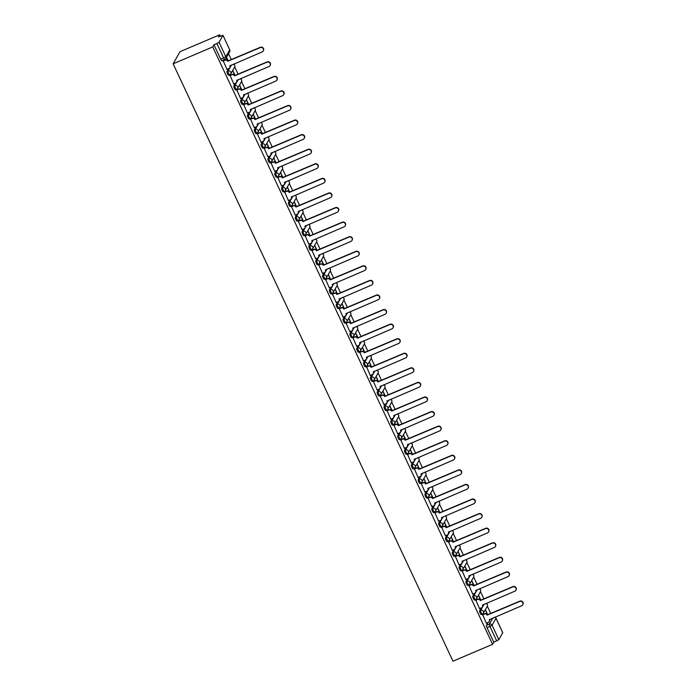 <?xml version="1.0" encoding="UTF-8"?>
<svg xmlns="http://www.w3.org/2000/svg" width="696" height="696" viewBox="0 0 696 696"><rect width="100%" height="100%" fill="white"/><g stroke="black" fill="none" stroke-linecap="round" stroke-linejoin="round"><path stroke-width="1.04" d="M481.223 607.921L479.596 610.766A2.088 0.452 66.9 0 0 480.197 613.124A2.088 0.452 66.9 0 0 481.293 614.559A2.088 0.452 66.9 0 0 481.345 614.507M474.394 593.34L472.767 596.194A2.088 0.452 66.9 0 0 473.367 598.543A2.088 0.452 66.9 0 0 474.463 599.987A2.088 0.452 66.9 0 0 474.524 599.926M467.564 578.768L465.946 581.612A2.088 0.452 66.9 0 0 466.538 583.97A2.088 0.452 66.9 0 0 467.634 585.406A2.088 0.452 66.9 0 0 467.695 585.353M460.743 564.195L459.116 567.04A2.088 0.452 66.9 0 0 459.717 569.398A2.088 0.452 66.9 0 0 460.813 570.833A2.088 0.452 66.9 0 0 460.865 570.781M453.914 549.622L452.287 552.467A2.088 0.452 66.9 0 0 452.887 554.816A2.088 0.452 66.9 0 0 453.983 556.261A2.088 0.452 66.9 0 0 454.036 556.2M447.084 535.041L445.457 537.895A2.088 0.452 66.9 0 0 446.058 540.244A2.088 0.452 66.9 0 0 447.154 541.679A2.088 0.452 66.9 0 0 447.206 541.627M440.255 520.469L438.628 523.314A2.088 0.452 66.9 0 0 439.228 525.671A2.088 0.452 66.9 0 0 440.324 527.107A2.088 0.452 66.9 0 0 440.385 527.055M433.425 505.896L431.807 508.741A2.088 0.452 66.9 0 0 432.407 511.09A2.088 0.452 66.9 0 0 433.495 512.534A2.088 0.452 66.9 0 0 433.556 512.473M426.605 491.315L424.978 494.169A2.088 0.452 66.9 0 0 425.578 496.518A2.088 0.452 66.9 0 0 426.674 497.953A2.088 0.452 66.9 0 0 426.726 497.901M419.775 476.743L418.148 479.587A2.088 0.452 66.9 0 0 418.748 481.945A2.088 0.452 66.9 0 0 419.845 483.381A2.088 0.452 66.9 0 0 419.897 483.328M412.945 462.17L411.319 465.015A2.088 0.452 66.9 0 0 411.919 467.364A2.088 0.452 66.9 0 0 413.015 468.808A2.088 0.452 66.9 0 0 413.076 468.756M406.116 447.589L404.498 450.442A2.088 0.452 66.9 0 0 405.089 452.792A2.088 0.452 66.9 0 0 406.186 454.227A2.088 0.452 66.9 0 0 406.246 454.175M399.295 433.016L397.668 435.861A2.088 0.452 66.9 0 0 398.269 438.219A2.088 0.452 66.9 0 0 399.365 439.655A2.088 0.452 66.9 0 0 399.417 439.602M392.466 418.444L390.839 421.289A2.088 0.452 66.9 0 0 391.439 423.647A2.088 0.452 66.9 0 0 392.535 425.082A2.088 0.452 66.9 0 0 392.587 425.03M385.636 403.863L384.009 406.716A2.088 0.452 66.9 0 0 384.61 409.065A2.088 0.452 66.9 0 0 385.706 410.501A2.088 0.452 66.9 0 0 385.767 410.449M378.807 389.29L377.189 392.135A2.088 0.452 66.9 0 0 377.78 394.493A2.088 0.452 66.9 0 0 378.876 395.928A2.088 0.452 66.9 0 0 378.937 395.876M371.977 374.718L370.359 377.563A2.088 0.452 66.9 0 0 370.959 379.92A2.088 0.452 66.9 0 0 372.047 381.356A2.088 0.452 66.9 0 0 372.108 381.304M365.156 360.137L363.53 362.99A2.088 0.452 66.9 0 0 364.13 365.339A2.088 0.452 66.9 0 0 365.226 366.783A2.088 0.452 66.9 0 0 365.278 366.722M358.327 345.564L356.7 348.409A2.088 0.452 66.9 0 0 357.3 350.767A2.088 0.452 66.9 0 0 358.397 352.202A2.088 0.452 66.9 0 0 358.449 352.15M351.497 330.991L349.87 333.836A2.088 0.452 66.9 0 0 350.471 336.194A2.088 0.452 66.9 0 0 351.567 337.63A2.088 0.452 66.9 0 0 351.628 337.577M344.668 316.41L343.05 319.264A2.088 0.452 66.9 0 0 343.641 321.613A2.088 0.452 66.9 0 0 344.738 323.057A2.088 0.452 66.9 0 0 344.798 322.996M337.847 301.838L336.22 304.683A2.088 0.452 66.9 0 0 336.82 307.04A2.088 0.452 66.9 0 0 337.917 308.476A2.088 0.452 66.9 0 0 337.969 308.424M331.018 287.265L329.391 290.11A2.088 0.452 66.9 0 0 329.991 292.468A2.088 0.452 66.9 0 0 331.087 293.903A2.088 0.452 66.9 0 0 331.139 293.851M324.188 272.693L322.561 275.538A2.088 0.452 66.9 0 0 323.161 277.887A2.088 0.452 66.9 0 0 324.258 279.331A2.088 0.452 66.9 0 0 324.319 279.27M317.359 258.112L315.74 260.965A2.088 0.452 66.9 0 0 316.332 263.314A2.088 0.452 66.9 0 0 317.428 264.75A2.088 0.452 66.9 0 0 317.489 264.697M310.538 243.539L308.911 246.384A2.088 0.452 66.9 0 0 309.511 248.742A2.088 0.452 66.9 0 0 310.607 250.177A2.088 0.452 66.9 0 0 310.66 250.125M303.708 228.967L302.081 231.811A2.088 0.452 66.9 0 0 302.682 234.16A2.088 0.452 66.9 0 0 303.778 235.605A2.088 0.452 66.9 0 0 303.83 235.544M296.879 214.385L295.252 217.239A2.088 0.452 66.9 0 0 295.852 219.588A2.088 0.452 66.9 0 0 296.948 221.024A2.088 0.452 66.9 0 0 297.001 220.971M290.049 199.813L288.422 202.658A2.088 0.452 66.9 0 0 289.023 205.016A2.088 0.452 66.9 0 0 290.119 206.451A2.088 0.452 66.9 0 0 290.18 206.399M283.22 185.24L281.602 188.085A2.088 0.452 66.9 0 0 282.193 190.443A2.088 0.452 66.9 0 0 283.289 191.879A2.088 0.452 66.9 0 0 283.35 191.826M276.399 170.659L274.772 173.513A2.088 0.452 66.9 0 0 275.372 175.862A2.088 0.452 66.9 0 0 276.469 177.297A2.088 0.452 66.9 0 0 276.521 177.245M269.57 156.087L267.943 158.932A2.088 0.452 66.9 0 0 268.543 161.289A2.088 0.452 66.9 0 0 269.639 162.725A2.088 0.452 66.9 0 0 269.691 162.673M262.74 141.514L261.113 144.359A2.088 0.452 66.9 0 0 261.713 146.717A2.088 0.452 66.9 0 0 262.81 148.152A2.088 0.452 66.9 0 0 262.87 148.1M255.91 126.933L254.292 129.787A2.088 0.452 66.9 0 0 254.884 132.136A2.088 0.452 66.9 0 0 255.98 133.571A2.088 0.452 66.9 0 0 256.041 133.519M249.09 112.361L247.463 115.205A2.088 0.452 66.9 0 0 248.063 117.563A2.088 0.452 66.9 0 0 249.159 118.999A2.088 0.452 66.9 0 0 249.212 118.946M242.26 97.788L240.633 100.633A2.088 0.452 66.9 0 0 241.234 102.991A2.088 0.452 66.9 0 0 242.33 104.426A2.088 0.452 66.9 0 0 242.382 104.374M235.431 83.207L233.804 86.06A2.088 0.452 66.9 0 0 234.404 88.409A2.088 0.452 66.9 0 0 235.5 89.854A2.088 0.452 66.9 0 0 235.553 89.793M228.601 68.634L226.974 71.479A2.088 0.452 66.9 0 0 227.575 73.837A2.088 0.452 66.9 0 0 228.671 75.272A2.088 0.452 66.9 0 0 228.732 75.22M490.758 613.533L487.322 606.199M483.929 598.96L480.492 591.626M477.108 584.388L473.672 577.045M470.278 569.807L466.842 562.472M463.449 555.234L460.012 547.9M456.62 540.662L453.183 533.319M449.79 526.08L446.353 518.746M442.969 511.508L439.533 504.174M436.14 496.935L432.703 489.601M429.31 482.363L425.874 475.02M422.481 467.782L419.044 460.447M415.66 453.209L412.223 445.875M408.83 438.637L405.394 431.294M402.001 424.055L398.564 416.721M395.171 409.483L391.735 402.149M388.342 394.91L384.905 387.568M381.521 380.329L378.085 372.995M374.692 365.757L371.255 358.423M367.862 351.184L364.426 343.841M361.033 336.603L357.596 329.269M354.212 322.03L350.775 314.696M347.382 307.458L343.946 300.115M340.553 292.877L337.116 285.543M333.723 278.304L330.287 270.97M326.902 263.732L323.457 256.398M320.073 249.159L316.637 241.816M313.243 234.578L309.807 227.244M306.414 220.006L302.978 212.671M299.584 205.433L296.148 198.09M292.764 190.852L289.327 183.518M285.934 176.279L282.498 168.945M279.105 161.707L275.668 154.364M272.275 147.126L268.839 139.792M265.454 132.553L262.009 125.219M258.625 117.981L255.188 110.638M251.795 103.399L248.359 96.065M244.966 88.827L241.529 81.493M238.136 74.254L234.7 66.912M231.316 59.673L228.523 53.714M220.293 36.157L219.658 34.8L180.046 51.678L173.13 63.806L212.741 46.928L492.585 644.322L452.974 661.2L173.13 63.806M502.73 632.655L498.867 639.65L493.803 642.182L487.026 627.696A2.088 0.452 -113.1 0 1 486.426 625.339L488.053 622.494M489.601 619.771L489.862 619.31M493.803 642.182L492.585 644.322M222.946 35.392L219.031 42.256L225.817 56.741L229.732 49.877L222.964 35.305L218.431 36.949L219.658 34.8M213.968 44.779L220.745 59.264L225.817 56.741A2.088 2.01 29.7 0 1 224.808 59.404A2.088 0.452 -113.1 0 1 224.756 59.456A2.088 0.452 -113.1 0 1 223.66 58.02L216.874 43.543L213.968 44.779L212.741 46.928M216.874 43.543L219.031 42.256M223.181 60.735L226.94 69.348M235.144 75.525L232.742 70.4L234.83 75.664M230.002 75.307L233.76 83.92M241.973 90.106L239.572 84.973L241.66 90.236M236.831 89.88L240.59 98.493M248.803 104.678L246.401 99.545L248.489 104.809M243.661 104.461L247.419 113.074M255.632 119.251L253.222 114.118L255.319 119.39M250.49 119.033L254.249 127.646M262.453 133.832L260.052 128.699L262.14 133.963M257.311 133.606L261.07 142.219M269.282 148.405L266.881 143.272L268.969 148.535M264.141 148.187L267.899 156.8M276.112 162.977L273.711 157.844L275.799 163.116M270.97 162.76L274.729 171.373M282.941 177.558L280.54 172.425L282.628 177.689M277.8 177.332L281.558 185.945M289.771 192.131L287.361 186.998L289.449 192.261M284.629 191.913L288.388 200.526M296.592 206.703L294.19 201.57L296.279 206.843M291.45 206.486L295.208 215.099M303.421 221.276L301.02 216.151L303.108 221.415M298.28 221.058L302.038 229.671M310.251 235.857L307.85 230.724L309.938 235.988M305.109 235.64L308.867 244.252M317.08 250.43L314.67 245.296L316.758 250.569M311.939 250.212L315.697 258.825M323.901 265.002L321.5 259.878L323.588 265.141M318.759 264.785L322.518 273.397M330.731 279.583L328.329 274.45L330.417 279.714M325.589 279.366L329.347 287.97M337.56 294.156L335.159 289.023L337.247 294.286M332.418 293.938L336.177 302.551M344.389 308.728L341.98 303.604L344.076 308.867M339.248 308.511L343.006 317.124M351.219 323.309L348.809 318.176L350.897 323.44M346.077 323.092L349.836 331.696M358.04 337.882L355.639 332.749L357.727 338.012M352.898 337.664L356.656 346.277M364.869 352.454L362.468 347.321L364.556 352.594M359.728 352.237L363.486 360.85M371.699 367.036L369.298 361.903L371.386 367.166M366.557 366.809L370.315 375.422M378.528 381.608L376.118 376.475L378.206 381.739M373.387 381.391L377.145 390.004M385.349 396.181L382.948 391.048L385.036 396.32M380.207 395.963L383.966 404.576M392.179 410.762L389.777 405.629L391.865 410.892M387.037 410.536L390.795 419.149M399.008 425.334L396.607 420.201L398.695 425.465M393.866 425.117L397.625 433.73M405.838 439.907L403.428 434.774L405.524 440.046M400.696 439.689L404.454 448.302M412.667 454.488L410.257 449.355L412.345 454.618M407.517 454.262L411.284 462.875M419.488 469.06L417.087 463.928L419.175 469.191M414.346 468.843L418.105 477.456M426.317 483.633L423.916 478.5L426.004 483.772M421.176 483.415L424.934 492.028M433.147 498.205L430.746 493.081L432.834 498.345M428.005 497.988L431.764 506.601M439.976 512.787L437.566 507.654L439.655 512.917M434.835 512.569L438.593 521.182M446.797 527.359L444.396 522.226L446.484 527.498M441.655 527.142L445.414 535.755M453.627 541.932L451.225 536.807L453.313 542.071M448.485 541.714L452.243 550.327M460.456 556.513L458.055 551.38L460.143 556.643M455.315 556.295L459.073 564.9M467.286 571.085L464.876 565.952L466.973 571.216M462.144 570.868L465.902 579.481M474.115 585.658L471.705 580.534L473.793 585.797M468.965 585.44L472.723 594.053M480.936 600.239L478.535 595.106L480.623 600.37M475.794 600.013L479.553 608.626M487.765 614.812L485.364 609.679L487.452 614.942M482.624 614.594L486.382 623.207M482.772 605.198L483.041 604.737M475.951 590.626L476.212 590.164M469.121 576.044L469.382 575.583M462.292 561.472L462.553 561.011M455.462 546.899L455.732 546.438M448.633 532.318L448.903 531.857M441.812 517.746L442.073 517.285M434.983 503.173L435.244 502.712M428.153 488.592L428.414 488.131M421.324 474.019L421.593 473.558M414.503 459.447L414.764 458.986M407.673 444.875L407.934 444.405M400.844 430.293L401.105 429.832M394.014 415.721L394.284 415.26M387.185 401.148L387.454 400.678M380.364 386.567L380.625 386.106M373.535 371.995L373.796 371.534M366.705 357.422L366.966 356.952M359.875 342.841L360.145 342.38M353.055 328.268L353.316 327.807M346.225 313.696L346.486 313.235M339.396 299.115L339.657 298.654M332.566 284.542L332.836 284.081M325.745 269.97L326.006 269.509M318.916 255.389L319.177 254.927M312.086 240.816L312.347 240.355M305.257 226.244L305.527 225.782M298.427 211.671L298.697 211.201M291.607 197.09L291.868 196.629M284.777 182.517L285.038 182.056M277.948 167.945L278.209 167.475M271.118 153.364L271.388 152.903M264.297 138.791L264.558 138.33M257.468 124.219L257.729 123.749M250.638 109.637L250.899 109.176M243.809 95.065L244.079 94.604M236.979 80.492L237.249 80.031M230.159 65.911L230.42 65.45M228.323 60.952L226.548 57.176M226.339 57.533L228.001 61.083M220.745 59.264A2.088 0.452 66.9 0 0 221.841 60.7A2.088 0.452 66.9 0 0 221.902 60.648M226.852 69.382L228.845 68.53A2.088 2.01 -150.3 0 0 229.845 65.868L262.157 51.93A2.401 2.314 -150.3 0 0 262.897 48.242A2.401 2.314 -150.3 0 0 260.147 47.633L227.696 61.283A2.088 2.01 -150.3 0 0 224.947 60.221L225.13 59.899A2.088 2.01 29.7 0 1 227.879 60.97L260.33 47.311A2.401 2.314 29.7 0 1 263.419 50.651L263.245 50.973M223.094 60.769L225.13 59.899M230.054 65.607A2.088 2.01 29.7 0 1 229.958 67.382L229.784 67.703M222.955 61.065L224.947 60.221M233.682 83.955L235.674 83.111A2.088 2.01 -150.3 0 0 236.675 80.44L268.987 66.503A2.401 2.314 -150.3 0 0 269.717 62.814A2.401 2.314 -150.3 0 0 266.977 62.205L234.526 75.864A2.088 2.01 -150.3 0 0 231.777 74.794L231.959 74.481A2.088 2.01 29.7 0 1 234.709 75.551L267.16 61.892A2.401 2.314 29.7 0 1 270.248 65.233L270.065 65.546M229.924 75.342L231.959 74.481M236.875 80.188A2.088 2.01 29.7 0 1 236.788 81.963L236.614 82.276M229.784 75.638L231.777 74.794M240.503 98.536L242.495 97.684A2.088 2.01 -150.3 0 0 243.496 95.013L275.816 81.075A2.401 2.314 -150.3 0 0 276.547 77.386A2.401 2.314 -150.3 0 0 273.806 76.778L241.355 90.436A2.088 2.01 -150.3 0 0 238.606 89.366L238.78 89.053A2.088 2.01 29.7 0 1 241.538 90.123L273.98 76.464A2.401 2.314 29.7 0 1 277.078 79.805L276.895 80.118M236.744 89.923L238.78 89.053M243.704 94.76A2.088 2.01 29.7 0 1 243.617 96.535L243.435 96.848M236.614 90.219L238.606 89.366M247.332 113.109L249.325 112.256A2.088 2.01 -150.3 0 0 250.325 109.594L282.646 95.657A2.401 2.314 -150.3 0 0 283.376 91.959A2.401 2.314 -150.3 0 0 280.627 91.359L248.185 105.009A2.088 2.01 -150.3 0 0 245.427 103.948L245.61 103.626A2.088 2.01 29.7 0 1 248.359 104.696L280.81 91.037A2.401 2.314 29.7 0 1 283.907 94.378L283.724 94.7M243.574 104.496L245.61 103.626M250.534 109.333A2.088 2.01 29.7 0 1 250.447 111.108L250.264 111.43M243.435 104.791L245.427 103.948M254.162 127.681L256.154 126.837A2.088 2.01 -150.3 0 0 257.155 124.166L289.475 110.229A2.401 2.314 -150.3 0 0 290.206 106.54A2.401 2.314 -150.3 0 0 287.457 105.931L255.014 119.59A2.088 2.01 -150.3 0 0 252.256 118.52L252.439 118.207A2.088 2.01 29.7 0 1 255.188 119.268L287.639 105.618A2.401 2.314 29.7 0 1 290.728 108.959L290.554 109.272M250.403 119.068L252.439 118.207M257.363 123.905A2.088 2.01 29.7 0 1 257.276 125.689L257.094 126.002M250.264 119.364L252.256 118.52M260.991 142.262L262.984 141.41A2.088 2.01 -150.3 0 0 263.984 138.739L296.296 124.801A2.401 2.314 -150.3 0 0 297.035 121.113A2.401 2.314 -150.3 0 0 294.286 120.504L261.835 134.163A2.088 2.01 -150.3 0 0 259.086 133.093L259.269 132.779A2.088 2.01 29.7 0 1 262.018 133.85L294.469 120.191A2.401 2.314 29.7 0 1 297.557 123.531L297.383 123.844M257.233 133.649L259.269 132.779M264.193 138.487A2.088 2.01 29.7 0 1 264.097 140.261L263.923 140.575M257.094 133.945L259.086 133.093M267.812 156.835L269.804 155.982A2.088 2.01 -150.3 0 0 270.814 153.32L303.125 139.383A2.401 2.314 -150.3 0 0 303.856 135.685A2.401 2.314 -150.3 0 0 301.116 135.085L268.665 148.735A2.088 2.01 -150.3 0 0 265.915 147.665L266.09 147.352A2.088 2.01 29.7 0 1 268.847 148.422L301.29 134.763A2.401 2.314 29.7 0 1 304.387 138.104L304.204 138.417M264.054 148.222L266.09 147.352M271.014 153.059A2.088 2.01 29.7 0 1 270.927 154.834L270.744 155.156M263.923 148.518L265.915 147.665M274.642 171.407L276.634 170.564A2.088 2.01 -150.3 0 0 277.634 167.893L309.955 153.955A2.401 2.314 -150.3 0 0 310.686 150.266A2.401 2.314 -150.3 0 0 307.936 149.657L275.494 163.316A2.088 2.01 -150.3 0 0 272.736 162.246L272.919 161.933A2.088 2.01 29.7 0 1 275.677 162.994L308.119 149.344A2.401 2.314 29.7 0 1 311.216 152.685L311.034 152.998M270.883 162.794L272.919 161.933M277.843 167.632A2.088 2.01 29.7 0 1 277.756 169.415L277.574 169.728M270.753 163.09L272.736 162.246M281.471 185.98L283.463 185.136A2.088 2.01 -150.3 0 0 284.464 182.465L316.784 168.528A2.401 2.314 -150.3 0 0 317.515 164.839A2.401 2.314 -150.3 0 0 314.766 164.23L282.324 177.889A2.088 2.01 -150.3 0 0 279.566 176.819L279.749 176.506A2.088 2.01 29.7 0 1 282.498 177.576L314.949 163.917A2.401 2.314 29.7 0 1 318.046 167.257L317.863 167.571M277.713 177.376L279.749 176.506M284.673 182.213A2.088 2.01 29.7 0 1 284.586 183.988L284.403 184.301M277.574 177.671L279.566 176.819M288.301 200.561L290.293 199.709A2.088 2.01 -150.3 0 0 291.293 197.046L323.605 183.109A2.401 2.314 -150.3 0 0 324.345 179.411A2.401 2.314 -150.3 0 0 321.595 178.811L289.144 192.461A2.088 2.01 -150.3 0 0 286.395 191.391L286.578 191.078A2.088 2.01 29.7 0 1 289.327 192.148L321.778 178.489A2.401 2.314 29.7 0 1 324.867 181.83L324.693 182.143M284.542 191.948L286.578 191.078M291.502 196.785A2.088 2.01 29.7 0 1 291.406 198.56L291.233 198.873M284.403 192.244L286.395 191.391M295.13 215.134L297.122 214.29A2.088 2.01 -150.3 0 0 298.123 211.619L330.435 197.681A2.401 2.314 -150.3 0 0 331.165 193.993A2.401 2.314 -150.3 0 0 328.425 193.384L295.974 207.043A2.088 2.01 -150.3 0 0 293.225 205.972L293.399 205.659A2.088 2.01 29.7 0 1 296.157 206.721L328.599 193.07A2.401 2.314 29.7 0 1 331.696 196.411L331.514 196.724M291.372 206.521L293.399 205.659M298.323 211.358A2.088 2.01 29.7 0 1 298.236 213.141L298.062 213.454M291.233 206.816L293.225 205.972M301.951 229.706L303.943 228.862A2.088 2.01 -150.3 0 0 304.944 226.191L337.264 212.254A2.401 2.314 -150.3 0 0 337.995 208.565A2.401 2.314 -150.3 0 0 335.255 207.956L302.803 221.615A2.088 2.01 -150.3 0 0 300.054 220.545L300.228 220.232A2.088 2.01 29.7 0 1 302.986 221.302L335.428 207.643A2.401 2.314 29.7 0 1 338.526 210.984L338.343 211.297M298.192 221.093L300.228 220.232M305.152 225.939A2.088 2.01 29.7 0 1 305.065 227.714L304.883 228.027M298.062 221.398L300.054 220.545M308.78 244.287L310.773 243.435A2.088 2.01 -150.3 0 0 311.773 240.764L344.094 226.835A2.401 2.314 -150.3 0 0 344.825 223.138A2.401 2.314 -150.3 0 0 342.075 222.529L309.633 236.188A2.088 2.01 -150.3 0 0 306.875 235.118L307.058 234.804A2.088 2.01 29.7 0 1 309.807 235.874L342.258 222.215A2.401 2.314 29.7 0 1 345.355 225.556L345.173 225.869M305.022 235.674L307.058 234.804M311.982 240.511A2.088 2.01 29.7 0 1 311.895 242.286L311.712 242.6M304.883 235.97L306.875 235.118M315.61 258.86L317.602 258.007A2.088 2.01 -150.3 0 0 318.603 255.345L350.923 241.408A2.401 2.314 -150.3 0 0 351.654 237.719A2.401 2.314 -150.3 0 0 348.905 237.11L316.462 250.769A2.088 2.01 -150.3 0 0 313.705 249.699L313.887 249.377A2.088 2.01 29.7 0 1 316.637 250.447L349.087 236.797A2.401 2.314 29.7 0 1 352.176 240.129L352.002 240.451M311.851 250.247L313.887 249.377M318.811 255.084A2.088 2.01 29.7 0 1 318.725 256.859L318.542 257.181M311.712 250.543L313.705 249.699M322.439 273.432L324.432 272.588A2.088 2.01 -150.3 0 0 325.432 269.918L357.744 255.98A2.401 2.314 -150.3 0 0 358.483 252.291A2.401 2.314 -150.3 0 0 355.734 251.682L323.283 265.341A2.088 2.01 -150.3 0 0 320.534 264.271L320.717 263.958A2.088 2.01 29.7 0 1 323.466 265.028L355.917 251.369A2.401 2.314 29.7 0 1 359.005 254.71L358.832 255.023M318.681 264.819L320.717 263.958M325.641 269.665A2.088 2.01 29.7 0 1 325.545 271.44L325.371 271.753M318.542 265.124L320.534 264.271M329.26 288.014L331.252 287.161A2.088 2.01 -150.3 0 0 332.262 284.49L364.574 270.553A2.401 2.314 -150.3 0 0 365.304 266.864A2.401 2.314 -150.3 0 0 362.564 266.255L330.113 279.914A2.088 2.01 -150.3 0 0 327.364 278.844L327.538 278.53A2.088 2.01 29.7 0 1 330.296 279.601L362.738 265.942A2.401 2.314 29.7 0 1 365.835 269.282L365.652 269.596M325.502 279.4L327.538 278.53M332.462 284.238A2.088 2.01 29.7 0 1 332.375 286.012L332.192 286.326M325.371 279.696L327.364 278.844M336.09 302.586L338.082 301.733A2.088 2.01 -150.3 0 0 339.082 299.071L371.403 285.134A2.401 2.314 -150.3 0 0 372.134 281.445A2.401 2.314 -150.3 0 0 369.385 280.836L336.942 294.486A2.088 2.01 -150.3 0 0 334.184 293.425L334.367 293.103A2.088 2.01 29.7 0 1 337.125 294.173L369.567 280.523A2.401 2.314 29.7 0 1 372.665 283.855L372.482 284.177M332.331 293.973L334.367 293.103M339.291 298.81A2.088 2.01 29.7 0 1 339.204 300.585L339.022 300.907M332.192 294.269L334.184 293.425M342.919 317.159L344.911 316.315A2.088 2.01 -150.3 0 0 345.912 313.644L378.233 299.706A2.401 2.314 -150.3 0 0 378.963 296.017A2.401 2.314 -150.3 0 0 376.214 295.409L343.772 309.067A2.088 2.01 -150.3 0 0 341.014 307.997L341.197 307.684A2.088 2.01 29.7 0 1 343.946 308.754L376.397 295.095A2.401 2.314 29.7 0 1 379.494 298.436L379.311 298.749M339.161 308.546L341.197 307.684M346.121 313.391A2.088 2.01 29.7 0 1 346.034 315.166L345.851 315.479M339.022 308.85L341.014 307.997M349.749 331.74L351.741 330.887A2.088 2.01 -150.3 0 0 352.741 328.216L385.053 314.279A2.401 2.314 -150.3 0 0 385.793 310.59A2.401 2.314 -150.3 0 0 383.044 309.981L350.593 323.64A2.088 2.01 -150.3 0 0 347.843 322.57L348.026 322.257A2.088 2.01 29.7 0 1 350.775 323.327L383.226 309.668A2.401 2.314 29.7 0 1 386.315 313.009L386.141 313.322M345.99 323.127L348.026 322.257M352.95 327.964A2.088 2.01 29.7 0 1 352.855 329.739L352.681 330.052M345.851 323.423L347.843 322.57M356.578 346.312L358.562 345.46A2.088 2.01 -150.3 0 0 359.571 342.797L391.883 328.86A2.401 2.314 -150.3 0 0 392.614 325.163A2.401 2.314 -150.3 0 0 389.873 324.562L357.422 338.212A2.088 2.01 -150.3 0 0 354.673 337.151L354.847 336.829A2.088 2.01 29.7 0 1 357.605 337.899L390.047 324.24A2.401 2.314 29.7 0 1 393.144 327.581L392.962 327.903M352.82 337.699L354.847 336.829M359.771 342.536A2.088 2.01 29.7 0 1 359.684 344.311L359.51 344.633M352.681 337.995L354.673 337.151M363.399 360.885L365.391 360.041A2.088 2.01 -150.3 0 0 366.392 357.37L398.712 343.433A2.401 2.314 -150.3 0 0 399.443 339.744A2.401 2.314 -150.3 0 0 396.703 339.135L364.252 352.794A2.088 2.01 -150.3 0 0 361.502 351.724L361.676 351.41A2.088 2.01 29.7 0 1 364.434 352.472L396.877 338.822A2.401 2.314 29.7 0 1 399.974 342.162L399.791 342.475M359.641 352.272L361.676 351.41M366.601 357.118A2.088 2.01 29.7 0 1 366.514 358.892L366.331 359.206M359.51 352.567L361.502 351.724M370.228 375.466L372.221 374.613A2.088 2.01 -150.3 0 0 373.221 371.942L405.542 358.005A2.401 2.314 -150.3 0 0 406.273 354.316A2.401 2.314 -150.3 0 0 403.523 353.707L371.081 367.366A2.088 2.01 -150.3 0 0 368.323 366.296L368.506 365.983A2.088 2.01 29.7 0 1 371.255 367.053L403.706 353.394A2.401 2.314 29.7 0 1 406.803 356.735L406.621 357.048M366.47 366.853L368.506 365.983M373.43 371.69A2.088 2.01 29.7 0 1 373.343 373.465L373.16 373.778M366.331 367.149L368.323 366.296M377.058 390.038L379.05 389.186A2.088 2.01 -150.3 0 0 380.051 386.524L412.371 372.586A2.401 2.314 -150.3 0 0 413.102 368.889A2.401 2.314 -150.3 0 0 410.353 368.288L377.902 381.939A2.088 2.01 -150.3 0 0 375.153 380.877L375.335 380.555A2.088 2.01 29.7 0 1 378.085 381.625L410.536 367.966A2.401 2.314 29.7 0 1 413.624 371.307L413.45 371.629M373.3 381.425L375.335 380.555M380.26 386.263A2.088 2.01 29.7 0 1 380.173 388.037L379.99 388.359M373.16 381.721L375.153 380.877M383.887 404.611L385.88 403.767A2.088 2.01 -150.3 0 0 386.88 401.096L419.192 387.159A2.401 2.314 -150.3 0 0 419.923 383.47A2.401 2.314 -150.3 0 0 417.182 382.861L384.731 396.52A2.088 2.01 -150.3 0 0 381.982 395.45L382.165 395.137A2.088 2.01 29.7 0 1 384.914 396.198L417.365 382.548A2.401 2.314 29.7 0 1 420.454 385.889L420.271 386.202M380.129 395.998L382.165 395.137M387.08 400.835A2.088 2.01 29.7 0 1 386.993 402.619L386.819 402.932M379.99 396.294L381.982 395.45M390.708 419.183L392.701 418.34A2.088 2.01 -150.3 0 0 393.71 415.669L426.022 401.731A2.401 2.314 -150.3 0 0 426.752 398.042A2.401 2.314 -150.3 0 0 424.012 397.433L391.561 411.092A2.088 2.01 -150.3 0 0 388.812 410.022L388.986 409.709A2.088 2.01 29.7 0 1 391.744 410.779L424.186 397.12A2.401 2.314 29.7 0 1 427.283 400.461L427.1 400.774M386.95 410.579L388.986 409.709M393.91 415.416A2.088 2.01 29.7 0 1 393.823 417.191L393.64 417.504M386.819 410.875L388.812 410.022M397.538 433.765L399.53 432.912A2.088 2.01 -150.3 0 0 400.531 430.25L432.851 416.312A2.401 2.314 -150.3 0 0 433.582 412.615A2.401 2.314 -150.3 0 0 430.833 412.015L398.39 425.665A2.088 2.01 -150.3 0 0 395.632 424.595L395.815 424.282A2.088 2.01 29.7 0 1 398.564 425.352L431.015 411.693A2.401 2.314 29.7 0 1 434.113 415.034L433.93 415.347M393.779 425.152L395.815 424.282M400.739 429.989A2.088 2.01 29.7 0 1 400.652 431.764L400.47 432.077M393.64 425.447L395.632 424.595M404.367 448.337L406.36 447.493A2.088 2.01 -150.3 0 0 407.36 444.822L439.681 430.885A2.401 2.314 -150.3 0 0 440.411 427.196A2.401 2.314 -150.3 0 0 437.662 426.587L405.22 440.246A2.088 2.01 -150.3 0 0 402.462 439.176L402.645 438.863A2.088 2.01 29.7 0 1 405.394 439.924L437.845 426.274A2.401 2.314 29.7 0 1 440.933 429.615L440.759 429.928M400.609 439.724L402.645 438.863M407.569 444.561A2.088 2.01 29.7 0 1 407.482 446.345L407.299 446.658M400.47 440.02L402.462 439.176M411.197 462.91L413.189 462.066A2.088 2.01 -150.3 0 0 414.19 459.395L446.501 445.457A2.401 2.314 -150.3 0 0 447.241 441.769A2.401 2.314 -150.3 0 0 444.492 441.16L412.041 454.819A2.088 2.01 -150.3 0 0 409.291 453.748L409.474 453.435A2.088 2.01 29.7 0 1 412.223 454.505L444.674 440.846A2.401 2.314 29.7 0 1 447.763 444.187L447.589 444.5M407.438 454.305L409.474 453.435M414.398 459.142A2.088 2.01 29.7 0 1 414.303 460.917L414.129 461.23M407.299 454.601L409.291 453.748M418.018 477.491L420.01 476.638A2.088 2.01 -150.3 0 0 421.019 473.967L453.331 460.039A2.401 2.314 -150.3 0 0 454.062 456.341A2.401 2.314 -150.3 0 0 451.321 455.741L418.87 469.391A2.088 2.01 -150.3 0 0 416.121 468.321L416.295 468.008A2.088 2.01 29.7 0 1 419.053 469.078L451.495 455.419A2.401 2.314 29.7 0 1 454.592 458.76L454.41 459.073M414.259 468.878L416.295 468.008M421.219 473.715A2.088 2.01 29.7 0 1 421.132 475.49L420.95 475.803M414.129 469.174L416.121 468.321M424.847 492.063L426.839 491.219A2.088 2.01 -150.3 0 0 427.84 488.548L460.16 474.611A2.401 2.314 -150.3 0 0 460.891 470.922A2.401 2.314 -150.3 0 0 458.151 470.313L425.7 483.972A2.088 2.01 -150.3 0 0 422.95 482.902L423.125 482.58A2.088 2.01 29.7 0 1 425.882 483.65L458.325 470A2.401 2.314 29.7 0 1 461.422 473.332L461.239 473.654M421.089 483.45L423.125 482.58M428.049 488.288A2.088 2.01 29.7 0 1 427.962 490.071L427.779 490.384M420.958 483.746L422.95 482.902M431.677 506.636L433.669 505.792A2.088 2.01 -150.3 0 0 434.669 503.121L466.99 489.184A2.401 2.314 -150.3 0 0 467.721 485.495A2.401 2.314 -150.3 0 0 464.972 484.886L432.529 498.545A2.088 2.01 -150.3 0 0 429.771 497.475L429.954 497.162A2.088 2.01 29.7 0 1 432.703 498.232L465.154 484.573A2.401 2.314 29.7 0 1 468.251 487.913L468.069 488.227M427.918 498.023L429.954 497.162M434.878 502.869A2.088 2.01 29.7 0 1 434.791 504.643L434.608 504.957M427.779 498.327L429.771 497.475M438.506 521.217L440.498 520.364A2.088 2.01 -150.3 0 0 441.499 517.693L473.811 503.756A2.401 2.314 -150.3 0 0 474.55 500.067A2.401 2.314 -150.3 0 0 471.801 499.458L439.35 513.117A2.088 2.01 -150.3 0 0 436.601 512.047L436.784 511.734A2.088 2.01 29.7 0 1 439.533 512.804L471.984 499.145A2.401 2.314 29.7 0 1 475.072 502.486L474.898 502.799M434.748 512.604L436.784 511.734M441.708 517.441A2.088 2.01 29.7 0 1 441.612 519.216L441.438 519.529M434.608 512.9L436.601 512.047M445.336 535.789L447.328 534.937A2.088 2.01 -150.3 0 0 448.328 532.275L480.64 518.337A2.401 2.314 -150.3 0 0 481.371 514.649A2.401 2.314 -150.3 0 0 478.63 514.039L446.18 527.698A2.088 2.01 -150.3 0 0 443.43 526.628L443.613 526.307A2.088 2.01 29.7 0 1 446.362 527.377L478.813 513.726A2.401 2.314 29.7 0 1 481.902 517.058L481.719 517.38M441.577 527.177L443.613 526.307M448.528 532.014A2.088 2.01 29.7 0 1 448.442 533.788L448.267 534.11M441.438 527.472L443.43 526.628M452.156 550.362L454.149 549.518A2.088 2.01 -150.3 0 0 455.158 546.847L487.47 532.91A2.401 2.314 -150.3 0 0 488.2 529.221A2.401 2.314 -150.3 0 0 485.46 528.612L453.009 542.271A2.088 2.01 -150.3 0 0 450.26 541.201L450.434 540.888A2.088 2.01 29.7 0 1 453.192 541.958L485.634 528.299A2.401 2.314 29.7 0 1 488.731 531.64L488.548 531.953M448.398 541.749L450.434 540.888M455.358 546.595A2.088 2.01 29.7 0 1 455.271 548.37L455.088 548.683M448.267 542.053L450.26 541.201M458.986 564.943L460.978 564.091A2.088 2.01 -150.3 0 0 461.979 561.42L494.299 547.482A2.401 2.314 -150.3 0 0 495.03 543.793A2.401 2.314 -150.3 0 0 492.281 543.185L459.838 556.843A2.088 2.01 -150.3 0 0 457.081 555.773L457.263 555.46A2.088 2.01 29.7 0 1 460.012 556.53L492.463 542.871A2.401 2.314 29.7 0 1 495.561 546.212L495.378 546.525M455.228 556.33L457.263 555.46M462.188 561.167A2.088 2.01 29.7 0 1 462.1 562.942L461.918 563.255M455.088 556.626L457.081 555.773M465.815 579.516L467.808 578.663A2.088 2.01 -150.3 0 0 468.808 576.001L501.129 562.063A2.401 2.314 -150.3 0 0 501.86 558.366A2.401 2.314 -150.3 0 0 499.11 557.766L466.668 571.416A2.088 2.01 -150.3 0 0 463.91 570.355L464.093 570.033A2.088 2.01 29.7 0 1 466.842 571.103L499.293 557.444A2.401 2.314 29.7 0 1 502.382 560.785L502.207 561.106M462.057 570.903L464.093 570.033M469.017 575.74A2.088 2.01 29.7 0 1 468.93 577.515L468.747 577.837M461.918 571.198L463.91 570.355M472.645 594.088L474.637 593.244A2.088 2.01 -150.3 0 0 475.638 590.573L507.95 576.636A2.401 2.314 -150.3 0 0 508.689 572.947A2.401 2.314 -150.3 0 0 505.94 572.338L473.489 585.997A2.088 2.01 -150.3 0 0 470.74 584.927L470.922 584.614A2.088 2.01 29.7 0 1 473.672 585.684L506.123 572.025A2.401 2.314 29.7 0 1 509.211 575.366L509.037 575.679M468.887 585.475L470.922 584.614M475.847 590.321A2.088 2.01 29.7 0 1 475.751 592.096L475.577 592.409M468.747 585.771L470.74 584.927M479.466 608.669L481.458 607.817A2.088 2.01 -150.3 0 0 482.467 605.146L514.779 591.208A2.401 2.314 -150.3 0 0 515.51 587.52A2.401 2.314 -150.3 0 0 512.769 586.911L480.318 600.57A2.088 2.01 -150.3 0 0 477.569 599.5L477.743 599.186A2.088 2.01 29.7 0 1 480.501 600.257L512.943 586.597A2.401 2.314 29.7 0 1 516.04 589.938L515.858 590.252M475.707 600.056L477.743 599.186M482.667 604.894A2.088 2.01 29.7 0 1 482.58 606.668L482.398 606.982M475.577 600.352L477.569 599.5M486.295 623.242L488.288 622.389A2.088 2.01 -150.3 0 0 489.288 619.727L521.608 605.79A2.401 2.314 -150.3 0 0 522.339 602.092A2.401 2.314 -150.3 0 0 519.59 601.492L487.148 615.142A2.088 2.01 -150.3 0 0 484.39 614.081L484.573 613.759A2.088 2.01 29.7 0 1 487.33 614.829L519.773 601.17A2.401 2.314 29.7 0 1 522.87 604.511L522.687 604.833M482.537 614.629L484.573 613.759M489.497 619.466A2.088 2.01 29.7 0 1 489.41 621.241L489.227 621.563M482.406 614.925L484.39 614.081M486.095 603.432A2.088 2.01 -150.3 0 1 487.235 606.364L483.32 613.228A2.088 2.01 -150.3 0 1 482.38 614.063A2.088 0.452 -113.1 0 1 482.328 614.116A2.088 0.452 -113.1 0 1 481.232 612.68A2.088 0.452 -113.1 0 1 480.632 610.331L484.068 604.293M479.596 610.766L480.632 610.331A2.088 2.01 29.7 0 1 483.381 611.393A2.088 2.01 -150.3 0 1 483.32 613.228A2.088 2.088 0 0 1 482.328 614.116L481.293 614.559M479.266 588.86A2.088 2.01 -150.3 0 1 480.405 591.791L476.49 598.656A2.088 2.01 -150.3 0 1 475.551 599.491A2.088 0.452 -113.1 0 1 475.498 599.543A2.088 0.452 -113.1 0 1 474.402 598.108A2.088 0.452 -113.1 0 1 473.802 595.75L477.247 589.721M472.767 596.194L473.802 595.75A2.088 2.01 29.7 0 1 476.551 596.82A2.088 2.01 -150.3 0 1 476.49 598.656A2.088 2.088 0 0 1 475.498 599.543L474.463 599.987M472.445 574.278A2.088 2.01 -150.3 0 1 473.584 577.219L469.661 584.083A2.088 2.01 -150.3 0 1 468.721 584.91A2.088 0.452 -113.1 0 1 468.669 584.971A2.088 0.452 -113.1 0 1 467.573 583.526A2.088 0.452 -113.1 0 1 466.973 581.177L470.418 575.148M465.946 581.612L466.973 581.177A2.088 2.01 29.7 0 1 469.73 582.247A2.088 2.01 -150.3 0 1 469.661 584.083A2.088 2.088 0 0 1 468.669 584.971L467.634 585.406M465.615 559.706A2.088 2.01 -150.3 0 1 466.755 562.638L462.84 569.502A2.088 2.01 -150.3 0 1 461.9 570.337A2.088 0.452 -113.1 0 1 461.84 570.389A2.088 0.452 -113.1 0 1 460.743 568.954A2.088 0.452 -113.1 0 1 460.143 566.605L463.588 560.567M459.116 567.04L460.143 566.605A2.088 2.01 29.7 0 1 462.901 567.666A2.088 2.01 -150.3 0 1 462.84 569.502A2.088 2.088 0 0 1 461.84 570.389L460.813 570.833M458.786 545.133A2.088 2.01 -150.3 0 1 459.925 548.065L456.01 554.929A2.088 2.01 -150.3 0 1 455.071 555.765A2.088 0.452 -113.1 0 1 455.01 555.817A2.088 0.452 -113.1 0 1 453.923 554.381A2.088 0.452 -113.1 0 1 453.322 552.024L456.759 545.995M452.287 552.467L453.322 552.024A2.088 2.01 29.7 0 1 456.071 553.094A2.088 2.01 -150.3 0 1 456.01 554.929A2.088 2.088 0 0 1 455.01 555.817L453.983 556.261M451.956 530.561A2.088 2.01 -150.3 0 1 453.096 533.493L449.181 540.357A2.088 2.01 -150.3 0 1 448.241 541.192A2.088 0.452 -113.1 0 1 448.189 541.244A2.088 0.452 -113.1 0 1 447.093 539.8A2.088 0.452 -113.1 0 1 446.493 537.451L449.929 531.422M445.457 537.895L446.493 537.451A2.088 2.01 29.7 0 1 449.242 538.521A2.088 2.01 -150.3 0 1 449.181 540.357A2.088 2.088 0 0 1 448.189 541.244L447.154 541.679M445.127 515.98A2.088 2.01 -150.3 0 1 446.267 518.92L442.351 525.776A2.088 2.01 -150.3 0 1 441.412 526.611A2.088 0.452 -113.1 0 1 441.36 526.663A2.088 0.452 -113.1 0 1 440.264 525.228A2.088 0.452 -113.1 0 1 439.663 522.879L443.108 516.841M438.628 523.314L439.663 522.879A2.088 2.01 29.7 0 1 442.421 523.94A2.088 2.01 -150.3 0 1 442.351 525.776A2.088 2.088 0 0 1 441.36 526.663L440.324 527.107M438.306 501.407A2.088 2.01 -150.3 0 1 439.446 504.339L435.531 511.203A2.088 2.01 -150.3 0 1 434.591 512.038A2.088 0.452 -113.1 0 1 434.53 512.091A2.088 0.452 -113.1 0 1 433.434 510.655A2.088 0.452 -113.1 0 1 432.834 508.298L436.279 502.268M431.807 508.741L432.834 508.298A2.088 2.01 29.7 0 1 435.592 509.368A2.088 2.01 -150.3 0 1 435.531 511.203A2.088 2.088 0 0 1 434.53 512.091L433.495 512.534M431.476 486.835A2.088 2.01 -150.3 0 1 432.616 489.767L428.701 496.631A2.088 2.01 -150.3 0 1 427.762 497.466A2.088 0.452 -113.1 0 1 427.701 497.518A2.088 0.452 -113.1 0 1 426.605 496.083A2.088 0.452 -113.1 0 1 426.013 493.725L429.449 487.696M424.978 494.169L426.013 493.725A2.088 2.01 29.7 0 1 428.762 494.795A2.088 2.01 -150.3 0 1 428.701 496.631A2.088 2.088 0 0 1 427.701 497.518L426.674 497.953M424.647 472.253A2.088 2.01 -150.3 0 1 425.787 475.194L421.872 482.058A2.088 2.01 -150.3 0 1 420.932 482.885A2.088 0.452 -113.1 0 1 420.88 482.937A2.088 0.452 -113.1 0 1 419.784 481.502A2.088 0.452 -113.1 0 1 419.183 479.152L422.62 473.115M418.148 479.587L419.183 479.152A2.088 2.01 29.7 0 1 421.933 480.223A2.088 2.01 -150.3 0 1 421.872 482.058A2.088 2.088 0 0 1 420.88 482.937L419.845 483.381M417.817 457.681A2.088 2.01 -150.3 0 1 418.957 460.613L415.042 467.477A2.088 2.01 -150.3 0 1 414.103 468.312A2.088 0.452 -113.1 0 1 414.05 468.365A2.088 0.452 -113.1 0 1 412.954 466.929A2.088 0.452 -113.1 0 1 412.354 464.571L415.799 458.542M411.319 465.015L412.354 464.571A2.088 2.01 29.7 0 1 415.103 465.641A2.088 2.01 -150.3 0 1 415.042 467.477A2.088 2.088 0 0 1 414.05 468.365L413.015 468.808M410.997 443.108A2.088 2.01 -150.3 0 1 412.136 446.04L408.221 452.905A2.088 2.01 -150.3 0 1 407.282 453.74A2.088 0.452 -113.1 0 1 407.221 453.792A2.088 0.452 -113.1 0 1 406.125 452.357A2.088 0.452 -113.1 0 1 405.524 449.999L408.97 443.97M404.498 450.442L405.524 449.999A2.088 2.01 29.7 0 1 408.282 451.069A2.088 2.01 -150.3 0 1 408.221 452.905A2.088 2.088 0 0 1 407.221 453.792L406.186 454.227M404.167 428.527A2.088 2.01 -150.3 0 1 405.307 431.468L401.392 438.332A2.088 2.01 -150.3 0 1 400.452 439.159A2.088 0.452 -113.1 0 1 400.391 439.22A2.088 0.452 -113.1 0 1 399.295 437.775A2.088 0.452 -113.1 0 1 398.704 435.426L402.14 429.397M397.668 435.861L398.704 435.426A2.088 2.01 29.7 0 1 401.453 436.496A2.088 2.01 -150.3 0 1 401.392 438.332A2.088 2.088 0 0 1 400.391 439.22L399.365 439.655M397.338 413.955A2.088 2.01 -150.3 0 1 398.477 416.887L394.562 423.751A2.088 2.01 -150.3 0 1 393.623 424.586A2.088 0.452 -113.1 0 1 393.562 424.638A2.088 0.452 -113.1 0 1 392.474 423.203A2.088 0.452 -113.1 0 1 391.874 420.845L395.311 414.816M390.839 421.289L391.874 420.845A2.088 2.01 29.7 0 1 394.623 421.915A2.088 2.01 -150.3 0 1 394.562 423.751A2.088 2.088 0 0 1 393.562 424.638L392.535 425.082M390.508 399.382A2.088 2.01 -150.3 0 1 391.648 402.314L387.733 409.178A2.088 2.01 -150.3 0 1 386.793 410.014A2.088 0.452 -113.1 0 1 386.741 410.066A2.088 0.452 -113.1 0 1 385.645 408.63A2.088 0.452 -113.1 0 1 385.045 406.273L388.481 400.243M384.009 406.716L385.045 406.273A2.088 2.01 29.7 0 1 387.794 407.343A2.088 2.01 -150.3 0 1 387.733 409.178A2.088 2.088 0 0 1 386.741 410.066L385.706 410.501M383.687 384.801A2.088 2.01 -150.3 0 1 384.827 387.742L380.903 394.606A2.088 2.01 -150.3 0 1 379.964 395.432A2.088 0.452 -113.1 0 1 379.912 395.493A2.088 0.452 -113.1 0 1 378.815 394.049A2.088 0.452 -113.1 0 1 378.215 391.7L381.66 385.671M377.189 392.135L378.215 391.7A2.088 2.01 29.7 0 1 380.973 392.77A2.088 2.01 -150.3 0 1 380.903 394.606A2.088 2.088 0 0 1 379.912 395.493L378.876 395.928M376.858 370.228A2.088 2.01 -150.3 0 1 377.998 373.16L374.083 380.025A2.088 2.01 -150.3 0 1 373.143 380.86A2.088 0.452 -113.1 0 1 373.082 380.912A2.088 0.452 -113.1 0 1 371.986 379.477A2.088 0.452 -113.1 0 1 371.386 377.128L374.831 371.09M370.359 377.563L371.386 377.128A2.088 2.01 29.7 0 1 374.144 378.189A2.088 2.01 -150.3 0 1 374.083 380.025A2.088 2.088 0 0 1 373.082 380.912L372.047 381.356M370.028 355.656A2.088 2.01 -150.3 0 1 371.168 358.588L367.253 365.452A2.088 2.01 -150.3 0 1 366.314 366.287A2.088 0.452 -113.1 0 1 366.253 366.34A2.088 0.452 -113.1 0 1 365.156 364.904A2.088 0.452 -113.1 0 1 364.565 362.546L368.001 356.517M363.53 362.99L364.565 362.546A2.088 2.01 29.7 0 1 367.314 363.616A2.088 2.01 -150.3 0 1 367.253 365.452A2.088 2.088 0 0 1 366.253 366.34L365.226 366.783M363.199 341.075A2.088 2.01 -150.3 0 1 364.339 344.015L360.424 350.88A2.088 2.01 -150.3 0 1 359.484 351.706A2.088 0.452 -113.1 0 1 359.432 351.767A2.088 0.452 -113.1 0 1 358.336 350.323A2.088 0.452 -113.1 0 1 357.735 347.974L361.172 341.945M356.7 348.409L357.735 347.974A2.088 2.01 29.7 0 1 360.485 349.044A2.088 2.01 -150.3 0 1 360.424 350.88A2.088 2.088 0 0 1 359.432 351.767L358.397 352.202M356.369 326.502A2.088 2.01 -150.3 0 1 357.509 329.434L353.594 336.298A2.088 2.01 -150.3 0 1 352.655 337.134A2.088 0.452 -113.1 0 1 352.602 337.186A2.088 0.452 -113.1 0 1 351.506 335.75A2.088 0.452 -113.1 0 1 350.906 333.401L354.351 327.364M349.87 333.836L350.906 333.401A2.088 2.01 29.7 0 1 353.655 334.463A2.088 2.01 -150.3 0 1 353.594 336.298A2.088 2.088 0 0 1 352.602 337.186L351.567 337.63M349.549 311.93A2.088 2.01 -150.3 0 1 350.688 314.862L346.773 321.726A2.088 2.01 -150.3 0 1 345.834 322.561A2.088 0.452 -113.1 0 1 345.773 322.613A2.088 0.452 -113.1 0 1 344.677 321.178A2.088 0.452 -113.1 0 1 344.076 318.82L347.522 312.791M343.05 319.264L344.076 318.82A2.088 2.01 29.7 0 1 346.834 319.89A2.088 2.01 -150.3 0 1 346.773 321.726A2.088 2.088 0 0 1 345.773 322.613L344.738 323.057M342.719 297.349A2.088 2.01 -150.3 0 1 343.859 300.289L339.944 307.154A2.088 2.01 -150.3 0 1 339.004 307.98A2.088 0.452 -113.1 0 1 338.943 308.041A2.088 0.452 -113.1 0 1 337.847 306.597A2.088 0.452 -113.1 0 1 337.255 304.248L340.692 298.219M336.22 304.683L337.255 304.248A2.088 2.01 29.7 0 1 340.005 305.318A2.088 2.01 -150.3 0 1 339.944 307.154A2.088 2.088 0 0 1 338.943 308.041L337.917 308.476M335.89 282.776A2.088 2.01 -150.3 0 1 337.029 285.717L333.114 292.572A2.088 2.01 -150.3 0 1 332.175 293.407A2.088 0.452 -113.1 0 1 332.123 293.46A2.088 0.452 -113.1 0 1 331.026 292.024A2.088 0.452 -113.1 0 1 330.426 289.675L333.863 283.637M329.391 290.11L330.426 289.675A2.088 2.01 29.7 0 1 333.175 290.737A2.088 2.01 -150.3 0 1 333.114 292.572A2.088 2.088 0 0 1 332.123 293.46L331.087 293.903M329.06 268.204A2.088 2.01 -150.3 0 1 330.2 271.135L326.285 278A2.088 2.01 -150.3 0 1 325.345 278.835A2.088 0.452 -113.1 0 1 325.293 278.887A2.088 0.452 -113.1 0 1 324.197 277.452A2.088 0.452 -113.1 0 1 323.596 275.094L327.042 269.065M322.561 275.538L323.596 275.094A2.088 2.01 29.7 0 1 326.346 276.164A2.088 2.01 -150.3 0 1 326.285 278A2.088 2.088 0 0 1 325.293 278.887L324.258 279.331M322.239 253.631A2.088 2.01 -150.3 0 1 323.379 256.563L319.455 263.427A2.088 2.01 -150.3 0 1 318.516 264.262A2.088 0.452 -113.1 0 1 318.464 264.315A2.088 0.452 -113.1 0 1 317.367 262.879A2.088 0.452 -113.1 0 1 316.767 260.522L320.212 254.492M315.74 260.965L316.767 260.522A2.088 2.01 29.7 0 1 319.525 261.592A2.088 2.01 -150.3 0 1 319.455 263.427A2.088 2.088 0 0 1 318.464 264.315L317.428 264.75M315.41 239.05A2.088 2.01 -150.3 0 1 316.55 241.99L312.635 248.846A2.088 2.01 -150.3 0 1 311.695 249.681A2.088 0.452 -113.1 0 1 311.634 249.734A2.088 0.452 -113.1 0 1 310.538 248.298A2.088 0.452 -113.1 0 1 309.938 245.949L313.383 239.911M308.911 246.384L309.938 245.949A2.088 2.01 29.7 0 1 312.695 247.019A2.088 2.01 -150.3 0 1 312.635 248.846A2.088 2.088 0 0 1 311.634 249.734L310.607 250.177M308.58 224.477A2.088 2.01 -150.3 0 1 309.72 227.409L305.805 234.274A2.088 2.01 -150.3 0 1 304.865 235.109A2.088 0.452 -113.1 0 1 304.805 235.161A2.088 0.452 -113.1 0 1 303.708 233.725A2.088 0.452 -113.1 0 1 303.117 231.368L306.553 225.339M302.081 231.811L303.117 231.368A2.088 2.01 29.7 0 1 305.866 232.438A2.088 2.01 -150.3 0 1 305.805 234.274A2.088 2.088 0 0 1 304.805 235.161L303.778 235.605M301.751 209.905A2.088 2.01 -150.3 0 1 302.89 212.837L298.975 219.701A2.088 2.01 -150.3 0 1 298.036 220.536A2.088 0.452 -113.1 0 1 297.984 220.589A2.088 0.452 -113.1 0 1 296.887 219.153A2.088 0.452 -113.1 0 1 296.287 216.795L299.724 210.766M295.252 217.239L296.287 216.795A2.088 2.01 29.7 0 1 299.036 217.865A2.088 2.01 -150.3 0 1 298.975 219.701A2.088 2.088 0 0 1 297.984 220.589L296.948 221.024M294.921 195.324A2.088 2.01 -150.3 0 1 296.061 198.264L292.146 205.129A2.088 2.01 -150.3 0 1 291.206 205.955A2.088 0.452 -113.1 0 1 291.154 206.007A2.088 0.452 -113.1 0 1 290.058 204.572A2.088 0.452 -113.1 0 1 289.458 202.223L292.903 196.185M288.422 202.658L289.458 202.223A2.088 2.01 29.7 0 1 292.207 203.293A2.088 2.01 -150.3 0 1 292.146 205.129A2.088 2.088 0 0 1 291.154 206.007L290.119 206.451M288.1 180.751A2.088 2.01 -150.3 0 1 289.24 183.683L285.325 190.547A2.088 2.01 -150.3 0 1 284.386 191.383A2.088 0.452 -113.1 0 1 284.325 191.435A2.088 0.452 -113.1 0 1 283.228 189.999A2.088 0.452 -113.1 0 1 282.628 187.642L286.073 181.613M281.602 188.085L282.628 187.642A2.088 2.01 29.7 0 1 285.386 188.712A2.088 2.01 -150.3 0 1 285.325 190.547A2.088 2.088 0 0 1 284.325 191.435L283.289 191.879M281.271 166.179A2.088 2.01 -150.3 0 1 282.411 169.111L278.496 175.975A2.088 2.01 -150.3 0 1 277.556 176.81A2.088 0.452 -113.1 0 1 277.495 176.862A2.088 0.452 -113.1 0 1 276.399 175.427A2.088 0.452 -113.1 0 1 275.807 173.069L279.244 167.04M274.772 173.513L275.807 173.069A2.088 2.01 29.7 0 1 278.557 174.139A2.088 2.01 -150.3 0 1 278.496 175.975A2.088 2.088 0 0 1 277.495 176.862L276.469 177.297M274.441 151.597A2.088 2.01 -150.3 0 1 275.581 154.538L271.666 161.402A2.088 2.01 -150.3 0 1 270.727 162.229A2.088 0.452 -113.1 0 1 270.674 162.29A2.088 0.452 -113.1 0 1 269.578 160.846A2.088 0.452 -113.1 0 1 268.978 158.497L272.414 152.468M267.943 158.932L268.978 158.497A2.088 2.01 29.7 0 1 271.727 159.567A2.088 2.01 -150.3 0 1 271.666 161.402A2.088 2.088 0 0 1 270.674 162.29L269.639 162.725M267.612 137.025A2.088 2.01 -150.3 0 1 268.752 139.957L264.837 146.821A2.088 2.01 -150.3 0 1 263.897 147.656A2.088 0.452 -113.1 0 1 263.845 147.709A2.088 0.452 -113.1 0 1 262.749 146.273A2.088 0.452 -113.1 0 1 262.148 143.915L265.594 137.886M261.113 144.359L262.148 143.915A2.088 2.01 29.7 0 1 264.898 144.986A2.088 2.01 -150.3 0 1 264.837 146.821A2.088 2.088 0 0 1 263.845 147.709L262.81 148.152M260.791 122.453A2.088 2.01 -150.3 0 1 261.931 125.384L258.007 132.249A2.088 2.01 -150.3 0 1 257.068 133.084A2.088 0.452 -113.1 0 1 257.015 133.136A2.088 0.452 -113.1 0 1 255.919 131.701A2.088 0.452 -113.1 0 1 255.319 129.343L258.764 123.314M254.292 129.787L255.319 129.343A2.088 2.01 29.7 0 1 258.077 130.413A2.088 2.01 -150.3 0 1 258.007 132.249A2.088 2.088 0 0 1 257.015 133.136L255.98 133.571M253.962 107.871A2.088 2.01 -150.3 0 1 255.101 110.812L251.186 117.676A2.088 2.01 -150.3 0 1 250.247 118.503A2.088 0.452 -113.1 0 1 250.186 118.564A2.088 0.452 -113.1 0 1 249.09 117.119A2.088 0.452 -113.1 0 1 248.489 114.77L251.935 108.741M247.463 115.205L248.489 114.77A2.088 2.01 29.7 0 1 251.247 115.841A2.088 2.01 -150.3 0 1 251.186 117.676A2.088 2.088 0 0 1 250.186 118.564L249.159 118.999M247.132 93.299A2.088 2.01 -150.3 0 1 248.272 96.231L244.357 103.095A2.088 2.01 -150.3 0 1 243.417 103.93A2.088 0.452 -113.1 0 1 243.356 103.982A2.088 0.452 -113.1 0 1 242.26 102.547A2.088 0.452 -113.1 0 1 241.669 100.198L245.105 94.16M240.633 100.633L241.669 100.198A2.088 2.01 29.7 0 1 244.418 101.259A2.088 2.01 -150.3 0 1 244.357 103.095A2.088 2.088 0 0 1 243.356 103.982L242.33 104.426M240.303 78.726A2.088 2.01 -150.3 0 1 241.442 81.658L237.527 88.522A2.088 2.01 -150.3 0 1 236.588 89.358A2.088 0.452 -113.1 0 1 236.536 89.41A2.088 0.452 -113.1 0 1 235.439 87.974A2.088 0.452 -113.1 0 1 234.839 85.617L238.276 79.588M233.804 86.06L234.839 85.617A2.088 2.01 29.7 0 1 237.588 86.687A2.088 2.01 -150.3 0 1 237.527 88.522A2.088 2.088 0 0 1 236.536 89.41L235.5 89.854M233.473 64.145A2.088 2.01 -150.3 0 1 234.613 67.086L230.698 73.95A2.088 2.01 -150.3 0 1 229.758 74.776A2.088 0.452 -113.1 0 1 229.706 74.837A2.088 0.452 -113.1 0 1 228.61 73.393A2.088 0.452 -113.1 0 1 228.01 71.044L231.455 65.015M226.974 71.479L228.01 71.044A2.088 2.01 29.7 0 1 230.768 72.114A2.088 2.01 -150.3 0 1 230.698 73.95A2.088 2.088 0 0 1 229.706 74.837L228.671 75.272M486.426 625.339L489.332 624.103L492.777 618.074M502.79 632.786L496.004 618.309L492.089 625.173L498.867 639.65M487.026 627.696L489.932 626.452A2.088 0.452 -113.1 0 1 489.332 624.103A2.088 2.01 -150.3 0 1 492.089 625.173L489.932 626.452L496.718 640.938M494.804 617.204A2.088 2.01 -150.3 0 1 496.004 618.309L495.935 618.178M222.964 35.305L229.732 49.877A2.088 2.01 29.7 0 1 229.663 51.713A2.088 2.088 0 0 0 229.741 49.79L229.671 49.747M234.613 67.086A2.088 2.088 0 0 0 233.578 64.11M241.442 81.658A2.088 2.088 0 0 0 240.407 78.683M248.272 96.231A2.088 2.088 0 0 0 247.228 93.255M255.101 110.812A2.088 2.088 0 0 0 254.057 107.837M261.931 125.384A2.088 2.088 0 0 0 260.887 122.409M268.752 139.957A2.088 2.088 0 0 0 267.716 136.981M275.581 154.538A2.088 2.088 0 0 0 274.537 151.563M282.411 169.111A2.088 2.088 0 0 0 281.367 166.135M289.24 183.683A2.088 2.088 0 0 0 288.196 180.708M296.061 198.264A2.088 2.088 0 0 0 295.026 195.28M302.89 212.837A2.088 2.088 0 0 0 301.846 209.861M309.72 227.409A2.088 2.088 0 0 0 308.676 224.434M316.55 241.99A2.088 2.088 0 0 0 315.505 239.006M323.379 256.563A2.088 2.088 0 0 0 322.335 253.588M330.2 271.135A2.088 2.088 0 0 0 329.165 268.16M337.029 285.717A2.088 2.088 0 0 0 335.985 282.733M343.859 300.289A2.088 2.088 0 0 0 342.815 297.314M350.688 314.862A2.088 2.088 0 0 0 349.644 311.886M357.509 329.434A2.088 2.088 0 0 0 356.474 326.459M364.339 344.015A2.088 2.088 0 0 0 363.295 341.04M371.168 358.588A2.088 2.088 0 0 0 370.124 355.613M377.998 373.16A2.088 2.088 0 0 0 376.954 370.185M384.827 387.742A2.088 2.088 0 0 0 383.783 384.766M391.648 402.314A2.088 2.088 0 0 0 390.613 399.339M398.477 416.887A2.088 2.088 0 0 0 397.433 413.911M405.307 431.468A2.088 2.088 0 0 0 404.263 428.492M412.136 446.04A2.088 2.088 0 0 0 411.092 443.065M418.957 460.613A2.088 2.088 0 0 0 417.922 457.637M425.787 475.194A2.088 2.088 0 0 0 424.743 472.21M432.616 489.767A2.088 2.088 0 0 0 431.572 486.791M439.446 504.339A2.088 2.088 0 0 0 438.402 501.364M446.267 518.92A2.088 2.088 0 0 0 445.231 515.936M453.096 533.493A2.088 2.088 0 0 0 452.061 530.517M459.925 548.065A2.088 2.088 0 0 0 458.882 545.09M466.755 562.638A2.088 2.088 0 0 0 465.711 559.662M473.584 577.219A2.088 2.088 0 0 0 472.54 574.243M480.405 591.791A2.088 2.088 0 0 0 479.37 588.816M487.235 606.364A2.088 2.088 0 0 0 486.191 603.388M221.841 60.7L224.756 59.456A2.088 2.088 0 0 0 225.748 58.568L229.663 51.713M502.799 632.699L496.022 618.222A2.088 2.088 0 0 0 494.899 617.169"/></g></svg>

